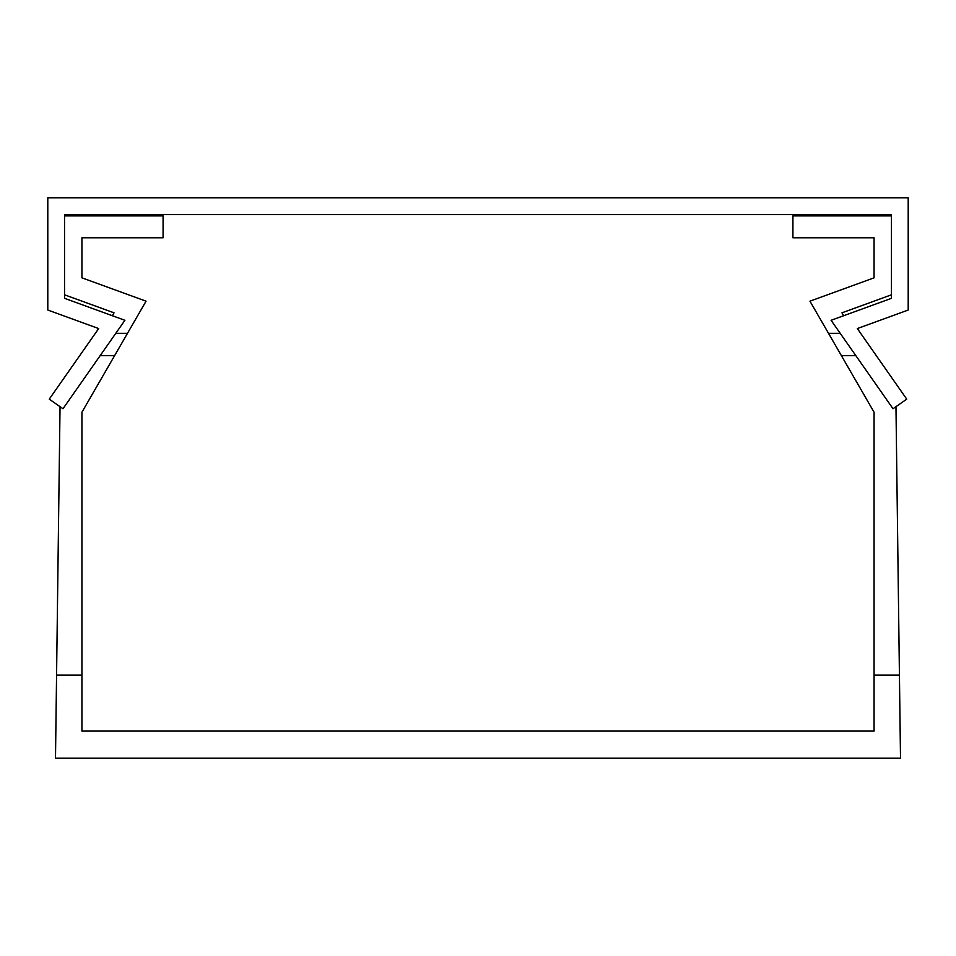<?xml version="1.0" encoding="UTF-8"?>
<svg xmlns="http://www.w3.org/2000/svg" width="956" height="956" viewBox="0 0 956 956"><rect width="100%" height="100%" fill="white"/><g stroke="black" fill="none" stroke-linecap="round" stroke-linejoin="round"><path stroke-width="1.43" d="M900.504 758.144L899.429 675.067L874.071 675.067L874.071 731.101L81.929 731.101L81.929 675.067L56.571 675.067L55.496 758.144L900.504 758.144M899.429 675.067L895.963 406.682M874.071 675.067L874.071 412.227L828.517 333.333L840.216 333.333M81.929 277.838L81.929 237.781L81.929 277.838L81.929 237.781L81.929 277.838L81.929 237.781L81.929 277.838L81.929 237.781L81.929 277.838L81.929 237.781L81.929 277.838L146.053 301.176L81.929 412.227L81.929 675.067M60.037 406.682L56.571 675.067M127.483 333.333L115.784 333.333M64.542 294.807L114.039 312.827L112.366 315.731M64.542 215.889L163.082 215.889L163.082 237.781L81.929 237.781M891.458 215.889L792.918 215.889L792.918 237.781L874.071 237.781L874.071 277.838L874.071 237.781L874.071 277.838L874.071 237.781L874.071 277.838L874.071 237.781L874.071 277.838L874.071 237.781L874.071 277.838L809.947 301.176L828.517 333.333M843.634 315.731L841.961 312.827L891.458 294.807M874.071 237.781L874.071 277.838M62.977 408.738L49.258 399.142L98.671 328.565L47.8 310.043L47.8 197.856L908.2 197.856L908.2 310.043L857.329 328.565L906.742 399.142L893.024 408.738L831.087 320.296L891.458 298.32L891.458 214.598L64.542 214.598L64.542 298.32L124.913 320.296L62.977 408.738M114.612 355.632L100.165 355.632M855.835 355.632L841.388 355.632"/></g></svg>
